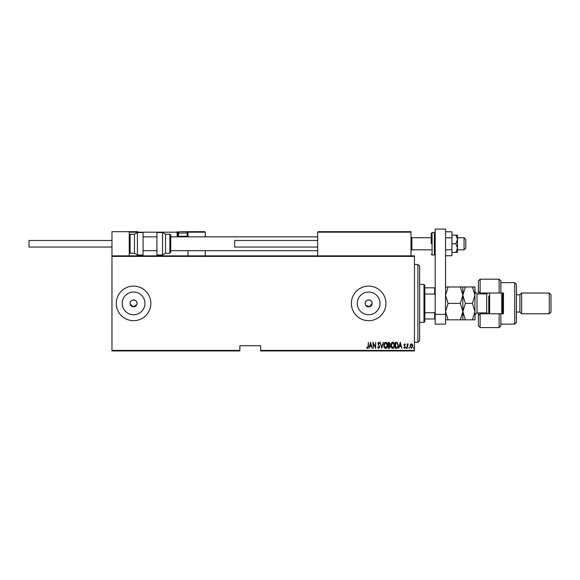 <?xml version="1.0" encoding="UTF-8"?>
<svg xmlns="http://www.w3.org/2000/svg" width="580" height="580" viewBox="0 0 580 580"><rect width="100%" height="100%" fill="white"/><g stroke="black" fill="none" stroke-linecap="round" stroke-linejoin="round"><path stroke-width="0.87" d="M136.96 304.072L137.032 303.398A3.458 3.458 0 0 0 133.574 299.94A3.458 3.458 0 0 0 130.116 303.398A3.458 3.458 0 0 0 133.574 306.856A3.458 3.458 0 0 0 137.032 303.398C137.243 298.939 129.905 298.925 130.116 303.398M365.77 305.319L369.649 306.704L372.106 303.398A3.458 3.458 0 0 0 368.648 299.94A3.458 3.458 0 0 0 365.19 303.398A3.458 3.458 0 0 0 368.648 306.856A3.458 3.458 0 0 0 372.106 303.398C372.316 298.939 364.979 298.925 365.19 303.398M380.016 303.398A11.375 11.375 0 0 0 368.648 292.023A11.375 11.375 0 0 0 357.273 303.398A11.375 11.375 0 0 0 368.648 314.766A11.375 11.375 0 0 0 380.016 303.398M144.949 303.398A11.375 11.375 0 0 0 133.574 292.023A11.375 11.375 0 0 0 122.199 303.398A11.375 11.375 0 0 0 133.574 314.766A11.375 11.375 0 0 0 144.949 303.398M150.858 303.398A17.284 17.284 0 0 0 133.574 286.114A17.284 17.284 0 0 0 116.29 303.398A17.284 17.284 0 0 0 133.574 320.682A17.284 17.284 0 0 0 150.858 303.398M385.932 303.398A17.284 17.284 0 0 0 368.648 286.114A17.284 17.284 0 0 0 351.364 303.398A17.284 17.284 0 0 0 368.648 320.682A17.284 17.284 0 0 0 385.932 303.398M414.453 350.407L414.453 350.929L260.616 350.929L260.616 350.407L414.453 350.407L414.453 256.382L111.969 256.382L111.969 255.86L414.453 255.86L414.453 256.382M111.969 350.407L239.874 350.407L239.874 350.929L111.969 350.929L111.969 256.382M410.401 344.571L411.43 343.839L412.452 344.563L412.822 346.137L411.43 348.413L410.031 346.137L410.401 344.571M407.16 348.333L407.16 343.918L407.472 344.563L408.175 343.839L407.16 348.333M404.593 343.839L405.297 344.469L405.079 344.846L404.586 344.382L404.209 344.977L405.297 347.137L404.514 348.413L403.745 347.812L403.963 347.406L404.507 347.869L404.985 347.159L403.905 344.998L404.593 343.839M396.481 348.333L395.372 348.333L395.372 342.287L397.235 342.505L398.315 345.39C398.467 346.978 397.851 347.964 396.481 348.333M388.238 348.333L388.238 342.287L388.912 342.287L390.021 343.788L389.622 345.071L390.333 346.615L389.195 348.333L388.238 348.333M381.72 348.333L380.168 342.287L381.756 347.173L383.351 342.287L381.72 348.333M373.266 348.333L372.954 342.287L375.361 347.058L375.673 342.287L375.673 348.333L373.266 343.577L373.266 348.333M368.068 346.311L368.38 342.287L368.38 346.369L367.539 348.493L366.676 347.79L366.864 347.326L367.568 347.869L368.068 346.311M260.616 350.407L260.616 345.745L239.874 345.745L239.874 350.407M370.555 342.287L372.179 348.333L371.345 346.398L369.837 346.398L369.003 348.333L370.555 342.287M378.689 348.493L377.609 347.166L377.913 346.862L378.697 347.869L379.392 346.847L377.841 343.541L378.697 342.135L379.625 343.157L379.334 343.527L378.66 342.751L378.153 343.519L379.704 346.854L378.689 348.493M383.815 345.339C383.706 343.751 384.322 342.686 385.649 342.135C387.02 342.649 387.643 343.708 387.534 345.31C387.643 346.898 387.02 347.957 385.678 348.493C384.337 347.971 383.713 346.92 383.815 345.339M390.949 345.339C390.848 343.751 391.457 342.686 392.79 342.135C394.153 342.649 394.777 343.708 394.675 345.31C394.777 346.898 394.161 347.957 392.82 348.493C391.471 347.971 390.848 346.92 390.949 345.339M400.258 342.287L401.889 348.333L401.048 346.398L399.54 346.398L398.707 348.333L400.258 342.287M405.993 347.913L406.304 347.406L406.616 347.913L406.304 348.413L405.993 347.913M408.864 347.913L409.175 347.406L409.487 347.913L409.175 348.413L408.864 347.913M413.518 347.913L413.83 347.406L414.142 347.913L413.83 348.413L413.518 347.913M130.181 304.072L133.233 306.834L136.764 304.717M371.185 345.774L370.591 343.454L369.996 345.774L371.185 345.774M387.23 345.31L385.671 342.751L384.127 345.332L385.671 347.869L387.23 345.31M388.97 342.911L388.542 342.911L388.542 344.846L389.709 343.795L388.97 342.911M388.752 345.47L388.542 347.717L389.006 347.717L390.021 346.615L389.405 345.535L388.752 345.47M394.364 345.31L392.805 342.751L391.261 345.332L392.805 347.869L394.364 345.31M395.683 342.911L395.683 347.717L397.133 347.565L398.01 345.39L397.053 343.077L395.683 342.911M400.889 345.774L400.294 343.454L399.7 345.774L400.889 345.774M412.51 346.144L411.423 344.382L410.343 346.144L411.423 347.869L412.51 346.144M417.904 264.502L419.637 266.235L419.637 340.562L417.904 342.287L417.904 264.502L414.453 264.502M423.958 284.381L424.821 285.244L424.821 321.545L423.958 322.407L423.958 284.381L419.637 284.381M424.821 287.839L435.188 287.839M424.821 312.743L434.674 312.743L435.188 311.692M435.188 295.097L434.674 294.046L434.674 287.839M424.821 294.046L434.674 294.046M435.188 318.949L434.674 318.949L434.674 312.743M424.821 318.949L434.674 318.949M318.173 231.667L317.659 232.181L318.173 231.667L410.473 231.667L410.995 232.181L410.995 231.667L393.711 231.667M111.969 255.86L111.969 231.667L129.253 231.667L129.253 255.86M464.058 237.713L465.784 239.438L465.784 248.088L464.058 249.813L464.058 237.713L457.489 237.713M431.215 237.713L411.858 237.713L411.858 249.813L410.995 250.676M129.253 231.667L137.895 231.667M185.426 231.667L204.783 231.667L205.305 232.181L205.305 236.85M205.305 250.676L205.305 255.86M188.021 232.181A0.522 0.522 0 0 0 187.499 231.667L187.499 232.181L188.021 232.181L187.499 231.667L204.783 231.667L205.305 232.181L188.021 232.181L188.021 236.85L188.021 236.328L187.499 236.328L187.499 232.181L186.854 232.181M188.021 250.676L188.021 255.86M178.814 232.181L177.647 232.181L177.647 236.328L178.582 236.328M129.768 231.667L129.253 232.181L129.768 231.667M178.169 236.85A0.522 0.522 0 0 1 177.647 236.328A0.522 0.522 0 0 0 178.169 236.85A0.522 0.522 0 0 1 177.647 236.328L177.132 236.328A1.037 1.037 0 0 0 177.27 236.85M177.132 231.667A0.522 0.522 0 0 1 177.647 232.181A0.522 0.522 0 0 0 177.132 231.667L177.132 232.181L129.253 232.181M410.473 231.667L410.995 232.181L317.659 232.181L317.659 255.86M410.995 232.181L410.995 255.86M186.571 236.85L187.159 236.263L187.159 233.044L178.517 233.044A1.385 1.385 0 0 1 179.894 231.667L185.774 231.667A1.385 1.385 0 0 1 187.159 233.044M179.104 236.85L178.517 236.263L187.159 236.263M178.517 236.263L178.517 233.044M129.253 235.118L130.116 234.255L130.116 253.271L134.437 253.271L134.437 234.255L137.431 232.529L137.431 254.997L143.079 254.997L143.079 232.529L137.431 232.529M162.552 232.529L156.904 232.529L156.904 254.997L162.552 254.997L162.552 232.529L165.547 234.255L165.547 253.271L169.868 253.271L169.868 234.255L170.737 235.118L170.737 251.597M111.969 247.044L29 247.044L29 240.482L111.969 240.482M317.659 247.044L234.69 247.044L234.69 240.482L317.659 240.482M435.188 314.353L435.188 229.071L445.563 229.071L445.563 324.14L435.188 324.14L435.188 314.353L445.563 314.353M431.215 243.767L431.215 233.392L432.078 232.529L432.078 254.997L431.215 254.134M455.895 235.118L457.489 239.438L457.489 235.118L451.958 235.118M455.895 243.767L457.489 248.088L457.489 239.438L455.895 243.767L451.958 243.767M455.895 252.409L457.489 252.409L457.489 248.088L455.895 252.409L451.958 252.409M445.563 237.778L451.958 237.778L451.958 231.79L445.563 231.79M451.958 237.778L451.958 249.748L445.563 249.748M451.958 249.748L451.958 255.737L445.563 255.737M500.873 293.023L499.148 293.023L499.148 279.197L500.873 280.923L500.873 293.023L503.469 293.023L503.469 313.765L500.873 313.765L500.873 325.866L499.148 327.591L499.148 313.765L480.131 313.765L480.131 327.591L478.406 325.866L478.406 312.903M480.131 313.765L478.406 315.498L480.131 313.765L480.131 312.903M487.048 293.857L487.048 293.023M514.699 282.656L516.432 284.381L516.432 322.407L514.699 324.14L514.699 282.656L500.873 282.656M549.274 293.023L551 294.756L551 312.04L549.274 313.765L549.274 293.023L521.616 293.023L519.89 294.756L519.89 312.04L516.432 312.04M521.616 293.023L521.616 313.765L549.274 313.765M499.148 293.023L480.131 293.023L480.131 293.886M480.131 279.197L480.131 293.023L478.406 291.298L478.406 280.923L480.131 279.197L499.148 279.197M478.406 293.886L478.406 291.298L480.131 293.023M503.469 303.398L503.469 293.023M487.048 313.765L487.048 312.932M499.148 313.765L500.873 313.765M489.636 293.023L489.636 313.765M502.606 293.023L502.606 313.765M501.736 313.765L501.736 293.023M460.31 286.977L462.847 295.184L465.385 286.977L445.563 286.977M462.847 286.977L462.847 295.184L460.31 303.398L448.101 303.398L445.563 295.184L448.101 286.977M460.31 303.398L462.847 311.605L460.31 319.819L448.101 319.819L445.563 311.605L448.101 303.398M460.31 319.819L465.385 319.819L462.847 311.605L462.847 319.819M445.563 319.819L448.101 319.819M462.847 295.184L462.847 311.605L465.385 303.398L462.847 295.184M472.41 319.819L474.947 311.605L472.41 303.398L474.947 295.184L472.41 286.977L474.947 286.977L474.947 319.819L465.385 319.819M472.41 303.398L465.385 303.398M472.41 286.977L465.385 286.977M488.773 313.765L488.773 296.046M177.132 236.328L177.132 232.181L177.647 232.181M187.086 236.328L187.499 236.85M432.078 254.997L434.326 254.997L434.326 232.529L435.188 233.392M488.382 313.765L486.7 312.903L486.7 293.886L477.021 293.886L477.021 312.903L474.947 314.976M417.904 342.287L414.453 342.287M423.958 322.407L419.637 322.407M464.058 249.813L457.489 249.813M431.215 249.813L411.858 249.813M143.079 250.676L156.904 250.676M170.737 250.676L317.659 250.676M143.079 236.85L156.904 236.85M170.737 236.85L317.659 236.85M411.858 237.713L410.995 236.85M130.116 234.255L134.437 234.255M130.116 253.271L129.253 252.409M137.431 254.997L134.437 253.271M169.868 234.255L165.547 234.255M169.868 253.271L170.737 252.409M162.552 254.997L165.547 253.271M434.326 232.529L432.078 232.529M434.326 254.997L435.188 254.134M519.89 294.756L516.432 294.756M499.148 327.591L480.131 327.591M514.699 324.14L500.873 324.14M519.89 312.04L521.616 313.765M486.7 312.903L477.021 312.903M486.7 293.886L488.382 293.023M477.021 293.886L474.947 291.812"/></g></svg>
